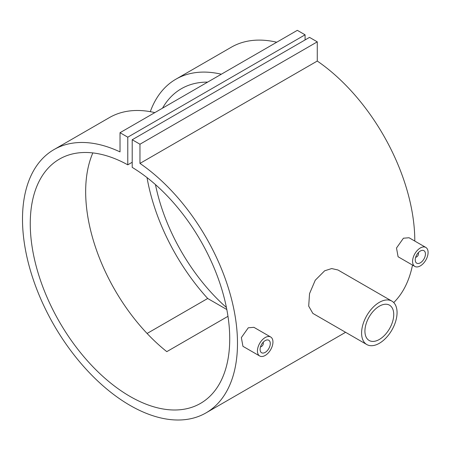 <?xml version="1.0" encoding="UTF-8"?>
<svg xmlns="http://www.w3.org/2000/svg" width="450" height="450" viewBox="0 0 450 450"><rect width="100%" height="100%" fill="white"/><g stroke="black" fill="none" stroke-linecap="round" stroke-linejoin="round"><path stroke-width="0.67" d="M262.946 342.512A2.351 1.356 -60 0 1 263.306 343.496A2.351 1.356 -60 0 1 261.641 346.371L261.09 346.691A3.133 1.811 -60 0 1 260.488 346.944M261.09 346.691L261.641 346.371A2.351 1.356 -60 0 1 260.612 346.556M265.191 340.616A7.211 4.163 -60 0 1 268.796 340.256A7.211 4.163 -60 0 1 269.899 346.033A7.211 4.163 -60 0 1 265.191 352.389A7.211 4.163 -60 0 1 261.585 352.744A7.211 4.163 -60 0 1 260.483 346.967A7.211 4.163 -60 0 1 265.191 340.616M259.706 356.001L242.944 346.326L241.357 337.59L248.287 327.786L253.912 327.324L270.675 336.999A10.969 6.334 -60 0 1 272.357 345.791A10.969 6.334 -60 0 1 265.191 355.461A10.969 6.334 -60 0 1 259.706 356.001A10.969 6.334 -60 0 1 258.024 347.209A10.969 6.334 -60 0 1 265.191 337.545A10.969 6.334 -60 0 1 270.675 336.999M415.631 257.372A3.133 1.811 120 0 0 416.233 257.119L416.784 256.804A2.351 1.356 120 0 0 418.449 253.924A2.351 1.356 120 0 0 418.089 252.939M415.755 256.984A2.351 1.356 120 0 0 416.784 256.804L416.233 257.119M420.334 262.817A7.211 4.163 120 0 0 425.042 256.461A7.211 4.163 120 0 0 423.939 250.684A7.211 4.163 120 0 0 420.334 251.044A7.211 4.163 120 0 0 415.626 257.394A7.211 4.163 120 0 0 416.728 263.171A7.211 4.163 120 0 0 420.334 262.817M414.849 266.428L398.087 256.753L396.501 248.018L403.431 238.213L409.056 237.752L425.818 247.427A10.969 6.334 120 0 0 420.334 247.972A10.969 6.334 120 0 0 413.168 257.642A10.969 6.334 120 0 0 414.849 266.428A10.969 6.334 120 0 0 420.334 265.888A10.969 6.334 120 0 0 427.5 256.219A10.969 6.334 120 0 0 425.818 247.427M366.795 344.543L312.868 313.408L308.694 306.124L309.544 293.608L315.259 280.221L324.664 270.793L331.678 268.56L337.944 269.977L391.866 301.112A25.076 14.479 120 0 0 379.333 302.355A25.076 14.479 120 0 0 362.947 324.45A25.076 14.479 120 0 0 366.795 344.543A25.076 14.479 120 0 0 379.333 343.299A25.076 14.479 120 0 0 395.713 321.204A25.076 14.479 120 0 0 391.866 301.112M379.333 339.463A20.374 11.762 120 0 0 392.642 321.508A20.374 11.762 120 0 0 389.52 305.184A20.374 11.762 120 0 0 379.333 306.191A20.374 11.762 120 0 0 366.019 324.146A20.374 11.762 120 0 0 369.146 340.47A20.374 11.762 120 0 0 379.333 339.463M154.828 112.607A152.016 87.767 -120 0 0 109.395 117.602L53.983 149.591A152.016 87.767 -120 0 0 53.983 325.125A152.016 87.767 -120 0 0 205.999 412.892A152.016 87.767 -120 0 0 231.109 297.495A152.016 87.767 -120 0 0 139.967 163.412L317.272 61.048L317.272 41.85L309.516 37.373L132.21 139.742L132.21 167.383A141.047 81.433 60 0 1 222.553 291.797A141.047 81.433 60 0 1 200.514 403.391A141.047 81.433 60 0 1 59.468 321.958A141.047 81.433 60 0 1 59.468 159.092A141.047 81.433 60 0 1 127.778 164.824L132.21 162.264M147.094 333.467L207.686 298.485A152.016 87.767 60 0 1 147.026 177.604M150.294 111.668A152.016 87.767 60 0 1 175.882 79.211A152.016 87.767 60 0 1 221.321 74.216M276.727 42.227A152.016 87.767 -120 0 0 231.294 47.222L175.882 79.211M393.733 302.569A152.016 87.767 -120 0 0 412.504 265.078M414.793 241.065A152.016 87.767 -120 0 0 317.272 61.048M127.778 164.824L127.778 137.183L120.021 132.705L120.021 151.898A152.016 87.767 -120 0 0 53.983 149.591M227.976 316.316L166.787 351.647A141.047 81.433 60 0 1 92.841 152.916M207.653 82.108A141.047 81.433 -120 0 0 181.367 88.712A141.047 81.433 -120 0 0 162.506 108.174M155.464 184.601A141.047 81.433 -120 0 0 226.423 307.507M139.967 163.412L139.967 144.219L317.272 41.85M139.967 144.219L132.21 139.742M305.083 39.932L305.083 34.813L297.326 30.336L120.021 132.705M127.778 137.183L305.083 34.813M418.449 253.924L418.449 253.282A3.133 1.811 120 0 0 418.365 252.636M263.222 342.208A3.133 1.811 -60 0 1 263.306 342.855L263.306 343.496M207.686 298.485L226.817 309.527M205.999 412.892L345.589 332.303"/></g></svg>
